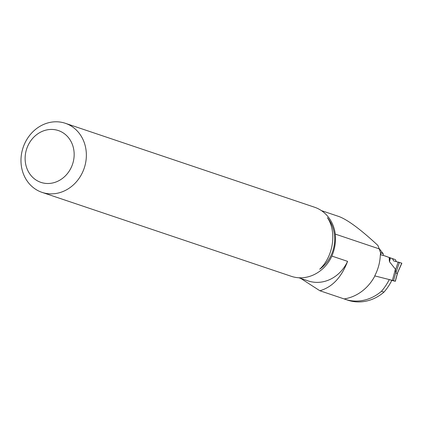 <?xml version="1.0" encoding="UTF-8"?>
<svg xmlns="http://www.w3.org/2000/svg" width="423" height="423" viewBox="0 0 423 423"><rect width="100%" height="100%" fill="white"/><g stroke="black" fill="none" stroke-linecap="round" stroke-linejoin="round"><path stroke-width="0.63" d="M379.013 248.327L383.19 253.715L380.658 252.653A45.562 40.301 108.6 0 0 380.837 254.836L380.483 254.746A43.283 38.287 -71.4 0 0 380.499 252.436L379.204 248.883L335.28 234.093M389.287 279.566L391.809 280.417A51.939 45.943 108.6 0 1 383.989 292.113L381.472 291.267A43.283 38.287 108.6 0 1 345.2 299.304A43.283 38.287 108.6 0 1 344.142 298.929A43.283 38.287 -71.4 0 0 374.894 275.923L389.287 279.566A51.939 45.943 108.6 0 1 381.472 291.267M383.333 255.471A45.562 40.301 108.6 0 1 383.19 253.715M383.989 292.113A43.283 38.287 108.6 0 1 347.717 300.15L345.2 299.304M298.812 277.763L308.177 280.92A35.421 31.334 -71.4 0 0 347.584 261.361C341.504 277.361 332.267 287.154 319.873 290.754L344.142 298.929M331.881 256.074L347.584 261.361M319.873 290.754L300.753 278.413M53.668 129.544A27.336 24.18 -71.4 0 0 26.681 167.809A27.336 24.18 -71.4 0 0 68.579 172.045A27.336 24.18 -71.4 0 0 53.668 129.544M59.035 121.93A36.447 32.243 -71.4 0 0 22.112 151.011A36.447 32.243 -71.4 0 0 42.036 192.365A36.447 32.243 -71.4 0 0 84.225 168.111A36.447 32.243 -71.4 0 0 65.306 123.278A36.447 32.243 -71.4 0 0 59.035 121.93M42.036 192.365L291.288 276.309A36.447 32.243 -71.4 0 0 331.844 256.164C334.958 248.782 336.079 241.247 335.222 233.565A36.447 32.243 -71.4 0 0 314.553 207.228L65.306 123.278M327.391 217.628C337.036 231.783 333.319 256.75 319.682 269.224C335.968 257.692 339.711 232.724 327.391 217.628M321.427 210.622L338.982 216.534C347.732 219.828 360.719 229.478 377.935 245.472L379.204 248.883M380.483 254.746L380.335 254.694C380.087 262.117 378.22 269.176 374.741 275.87L374.894 275.923M389.308 279.577L393.57 280.687L395.764 272.602L395.415 269.187L389.514 261.774L389.52 261.049L389.44 261.403M399.428 262.392L395.806 272.988L397.202 273.459L401.755 263.175L393.633 260.901L392.486 258.67L395.383 259.648L384.163 255.677L389.234 257.496L389.329 261.002M384.163 255.677L380.335 254.709M395.806 272.988L395.764 272.597M397.202 273.459L397.779 272.216M397.689 272.624L395.341 281.29L393.57 280.687M395.341 281.29L391.788 280.407M392.486 258.67L390.207 257.85L389.52 261.049L389.419 257.565L390.207 257.85M401.755 263.175L398.196 262.049L395.489 269.969M396.34 261.583L395.383 259.648M380.076 251.674L381.091 253.007M392.385 280.354L395.415 269.187M395.246 281.253L397.435 273.163M390.344 257.898L389.514 261.774M386.77 256.55L384.29 255.719M401.85 263.217L397.583 272.867"/></g></svg>
